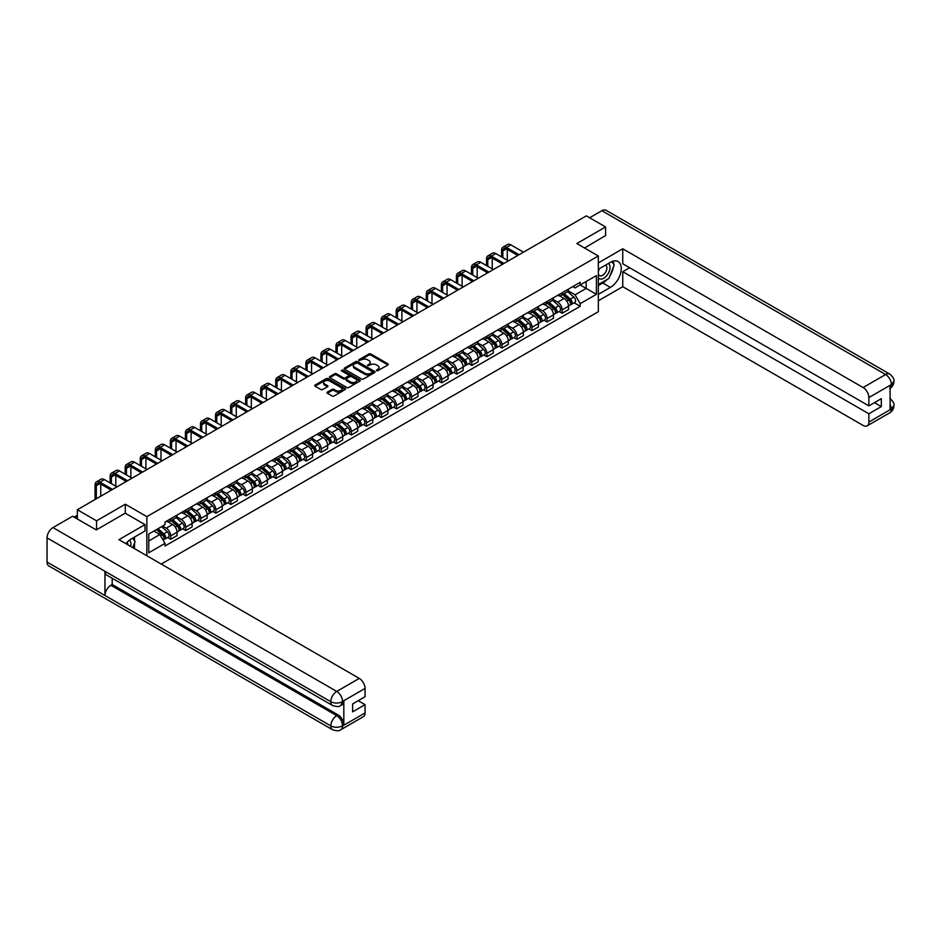 <?xml version="1.0" encoding="UTF-8"?>
<svg xmlns="http://www.w3.org/2000/svg" width="941" height="941" viewBox="0 0 941 941"><rect width="100%" height="100%" fill="white"/><g stroke="black" fill="none" stroke-linecap="round" stroke-linejoin="round"><path stroke-width="1.41" d="M376.482 370.73L377.811 370.73L387.868 364.92A1.341 0.776 0 0 0 387.868 363.826L370.825 353.981A1.341 0.776 0 0 0 368.931 353.981L358.862 359.791L358.862 360.556L361.485 359.803A4.282 2.47 0 0 1 367.555 359.803L368.978 360.626A4.282 2.47 0 0 1 370.225 362.367A4.282 2.47 0 0 1 368.978 364.12L367.672 365.637L370.295 364.885A4.282 2.47 0 0 1 376.365 364.885L377.788 365.708A4.282 2.47 0 0 1 379.035 367.46A4.282 2.47 0 0 1 377.788 369.213L376.482 370.73L376.482 369.966M327.339 392.15A1.341 0.776 0 0 0 327.339 393.244L332.126 396.008A1.341 0.776 0 0 0 334.02 396.008L345.194 389.55A1.341 0.776 0 0 0 345.194 388.457L328.138 378.611A1.341 0.776 0 0 0 326.245 378.611L315.07 385.069A1.341 0.776 0 0 0 315.07 386.163L320.846 389.503A1.341 0.776 0 0 0 322.739 389.503L327.527 386.739A1.341 0.776 0 0 0 327.527 385.645L324.657 383.987A3.588 2.07 0 0 1 323.61 382.528A3.588 2.07 0 0 1 325.821 380.611A3.588 2.07 0 0 1 329.726 381.058L340.96 387.539A3.588 2.07 0 0 1 342.006 389.009A3.588 2.07 0 0 1 339.795 390.915A3.588 2.07 0 0 1 335.89 390.468L334.02 389.386A1.341 0.776 0 0 0 332.126 389.386L327.339 392.15L327.339 393.244M146.843 516.644L125.318 504.223L96.558 520.82L77.35 509.74L586.372 215.854L605.581 226.946L576.821 243.554L598.335 255.976L146.843 516.644L146.843 555.766M361.579 379A1.341 0.776 0 0 0 363.473 379L374.659 372.542A1.341 0.776 0 0 0 374.659 371.448L357.604 361.603A1.341 0.776 0 0 0 355.71 361.603L344.535 368.06A1.341 0.776 0 0 0 344.535 369.154L361.579 379M341.642 370.93L359.909 381.058L348.746 387.504A1.341 0.776 0 0 1 346.853 387.504L329.797 377.659L329.797 376.565A1.341 0.776 0 0 0 329.797 377.659M329.797 376.565L334.584 373.8A1.341 0.776 0 0 1 336.478 373.8L343.394 377.8A1.341 0.776 0 0 0 345.288 377.8L348.464 375.965A1.341 0.776 0 0 0 348.464 374.871L341.265 370.707L342.595 369.942L359.921 379.952A1.341 0.776 0 0 1 359.921 381.046L359.921 379.952M161.229 564.071L598.335 311.706L598.335 255.976M96.558 520.82L96.558 529.736M77.35 509.74L77.35 518.985M605.581 235.862L605.581 226.946M562.142 292.757A6.281 3.623 60 0 1 560.848 295.568L567.211 291.898A6.281 3.623 -120 0 0 568.517 289.075M553.108 299.52L557.707 302.167A6.281 3.623 60 0 1 562.153 309.86L568.517 306.19A6.281 3.623 -120 0 0 564.082 298.497L559.519 295.862M568.517 306.19L568.517 309.589L562.153 313.259L559.095 311.495M560.848 295.568A6.281 3.623 60 0 1 557.754 295.286M562.153 309.86L562.153 313.259M547.086 301.449A6.281 3.623 60 0 1 545.792 304.261L552.155 300.591A6.281 3.623 -120 0 0 553.461 297.768M544.039 320.187L547.086 321.951L553.461 318.281L553.461 314.882A6.281 3.623 -120 0 0 549.026 307.189L544.463 304.555M545.792 304.261A6.281 3.623 60 0 1 542.698 303.978M538.052 308.213L542.651 310.859A6.281 3.623 60 0 1 547.086 318.552L547.086 321.951M532.03 310.142A6.281 3.623 60 0 1 530.736 312.953L537.099 309.283A6.281 3.623 -120 0 0 538.405 306.46M528.983 328.88L532.03 330.644L538.405 326.974L538.405 323.575A6.281 3.623 -120 0 0 533.97 315.882L529.407 313.247M530.736 312.953A6.281 3.623 60 0 1 527.642 312.671M522.996 316.905L527.595 319.552A6.281 3.623 60 0 1 532.03 327.245L532.03 330.644M516.974 318.834A6.281 3.623 60 0 1 515.68 321.657L522.043 317.976A6.281 3.623 -120 0 0 523.349 315.153M513.927 337.572L516.974 339.336L523.349 335.666L523.349 332.267A6.281 3.623 -120 0 0 518.914 324.574L514.351 321.94M515.68 321.657A6.281 3.623 60 0 1 512.586 321.363M507.94 325.598L512.539 328.256A6.281 3.623 60 0 1 516.974 335.937L516.974 339.336M501.918 327.527A6.281 3.623 60 0 1 500.624 330.35L506.987 326.668A6.281 3.623 -120 0 0 508.293 323.845M498.871 346.264L501.918 348.029L508.293 344.359L508.293 340.96A6.281 3.623 -120 0 0 503.858 333.267L499.295 330.632M500.624 330.35A6.281 3.623 60 0 1 497.53 330.056M492.884 334.29L497.483 336.949A6.281 3.623 60 0 1 501.918 344.629L501.918 348.029M486.862 336.219A6.281 3.623 60 0 1 485.568 339.042L491.931 335.361A6.281 3.623 -120 0 0 493.237 332.538M483.815 354.957L486.862 356.721L493.237 353.051L493.237 349.652A6.281 3.623 -120 0 0 488.802 341.959L484.239 339.325M485.568 339.042A6.281 3.623 60 0 1 482.474 338.748M477.828 342.983L482.427 345.641A6.281 3.623 60 0 1 486.862 353.322L486.862 356.721M471.806 344.912A6.281 3.623 60 0 1 470.512 347.735L476.875 344.053A6.281 3.623 -120 0 0 478.181 341.23M468.759 363.649L471.806 365.414L478.181 361.744L478.181 358.345A6.281 3.623 -120 0 0 473.735 350.652L469.183 348.017M470.512 347.735A6.281 3.623 60 0 1 467.418 347.441M462.772 351.675L467.371 354.334A6.281 3.623 60 0 1 471.806 362.014L471.806 365.414M456.75 353.604A6.281 3.623 60 0 1 455.456 356.427L461.819 352.746A6.281 3.623 -120 0 0 463.125 349.923M453.703 372.342L456.75 374.106L463.125 370.436L463.125 367.037A6.281 3.623 -120 0 0 458.679 359.344L454.127 356.71M455.456 356.427A6.281 3.623 60 0 1 452.362 356.133M447.716 360.368L452.315 363.026A6.281 3.623 60 0 1 456.75 370.707L456.75 374.106M441.694 362.297A6.281 3.623 60 0 1 440.4 365.12L446.763 361.438A6.281 3.623 -120 0 0 448.069 358.615M438.647 381.034L441.694 382.799L448.069 379.129L448.069 375.73A6.281 3.623 -120 0 0 443.623 368.037L439.071 365.402M440.4 365.12A6.281 3.623 60 0 1 437.306 364.826M432.66 369.06L437.259 371.719A6.281 3.623 60 0 1 441.694 379.399L441.694 382.799M426.638 370.989A6.281 3.623 60 0 1 425.344 373.812L431.707 370.131A6.281 3.623 -120 0 0 433.013 367.308M423.591 389.727L426.638 391.491L433.013 387.821L433.013 384.422A6.281 3.623 -120 0 0 428.567 376.729L424.015 374.095M425.344 373.812A6.281 3.623 60 0 1 422.25 373.53M417.604 377.753L422.203 380.411A6.281 3.623 60 0 1 426.638 388.092L426.638 391.491M411.582 379.682A6.281 3.623 60 0 1 410.288 382.505L416.651 378.823A6.281 3.623 -120 0 0 417.957 376M408.535 398.419L411.582 400.184L417.957 396.514L417.957 393.115A6.281 3.623 -120 0 0 413.511 385.422L408.959 382.787M410.288 382.505A6.281 3.623 60 0 1 407.194 382.222M402.548 386.445L407.147 389.103A6.281 3.623 60 0 1 411.582 396.784L411.582 400.184M396.526 388.374A6.281 3.623 60 0 1 395.232 391.197L401.595 387.516A6.281 3.623 -120 0 0 402.901 384.693M393.479 407.112L396.526 408.876L402.901 405.206L402.901 401.807A6.281 3.623 -120 0 0 398.455 394.114L393.903 391.48M395.232 391.197A6.281 3.623 60 0 1 392.138 390.915M387.492 395.138L392.091 397.796A6.281 3.623 60 0 1 396.526 405.477L396.526 408.876M381.47 397.067A6.281 3.623 60 0 1 380.176 399.89L386.539 396.208A6.281 3.623 -120 0 0 387.845 393.385M378.423 415.804L381.47 417.569L387.845 413.899L387.845 410.499A6.281 3.623 -120 0 0 383.399 402.807L378.847 400.172M380.176 399.89A6.281 3.623 60 0 1 377.082 399.607M372.436 403.83L377.035 406.488A6.281 3.623 60 0 1 381.47 414.169L381.47 417.569M366.414 405.759A6.281 3.623 60 0 1 365.12 408.582L371.483 404.901A6.281 3.623 -120 0 0 372.789 402.078M363.367 424.497L366.414 426.261L372.789 422.591L372.789 419.192A6.281 3.623 -120 0 0 368.343 411.499L363.791 408.865M365.12 408.582A6.281 3.623 60 0 1 362.026 408.3M357.38 412.523L361.979 415.181A6.281 3.623 60 0 1 366.414 422.862L366.414 426.261M351.358 414.452A6.281 3.623 60 0 1 350.064 417.275L356.427 413.593A6.281 3.623 -120 0 0 357.733 410.77M348.311 433.189L351.358 434.954L357.733 431.284L357.733 427.884A6.281 3.623 -120 0 0 353.287 420.192L348.735 417.557M350.064 417.275A6.281 3.623 60 0 1 346.97 416.992M342.324 421.215L346.923 423.873A6.281 3.623 60 0 1 351.358 431.554L351.358 434.954M336.302 423.144A6.281 3.623 60 0 1 335.008 425.967L341.371 422.286A6.281 3.623 -120 0 0 342.677 419.463M333.255 441.882L336.302 443.646L342.677 439.976L342.677 436.577A6.281 3.623 -120 0 0 338.231 428.884L333.679 426.249M335.008 425.967A6.281 3.623 60 0 1 331.914 425.685M327.268 429.908L331.867 432.566A6.281 3.623 60 0 1 336.302 440.247L336.302 443.646M321.246 431.837A6.281 3.623 60 0 1 319.952 434.66L326.315 430.978A6.281 3.623 -120 0 0 327.621 428.155M318.199 450.574L321.246 452.339L327.621 448.669L327.621 445.269A6.281 3.623 -120 0 0 323.175 437.577L318.623 434.942M319.952 434.66A6.281 3.623 60 0 1 316.858 434.377M312.212 438.6L316.811 441.258A6.281 3.623 60 0 1 321.246 448.939L321.246 452.339M306.19 440.529A6.281 3.623 60 0 1 304.896 443.352L311.259 439.67A6.281 3.623 -120 0 0 312.565 436.847M303.131 459.279L306.19 461.031L312.565 457.361L312.565 453.962A6.281 3.623 -120 0 0 308.119 446.269L303.567 443.634M304.896 443.352A6.281 3.623 60 0 1 301.802 443.07M297.156 447.293L301.755 449.951A6.281 3.623 60 0 1 306.19 457.632L306.19 461.031M291.134 449.222A6.281 3.623 60 0 1 289.84 452.045L296.203 448.363A6.281 3.623 -120 0 0 297.509 445.54M288.075 467.971L291.134 469.724L297.509 466.054L297.509 462.654A6.281 3.623 -120 0 0 293.063 454.962L288.511 452.327M289.84 452.045A6.281 3.623 60 0 1 286.746 451.762M282.1 455.985L286.699 458.643A6.281 3.623 60 0 1 291.134 466.324L291.134 469.724M276.078 457.914A6.281 3.623 60 0 1 274.784 460.737L281.147 457.055A6.281 3.623 -120 0 0 282.453 454.232M273.019 476.664L276.078 478.416L282.453 474.746L282.453 471.347A6.281 3.623 -120 0 0 278.007 463.654L273.455 461.019M274.784 460.737A6.281 3.623 60 0 1 271.69 460.455M267.044 464.678L271.643 467.336A6.281 3.623 60 0 1 276.078 475.017L276.078 478.416M261.022 466.607A6.281 3.623 60 0 1 259.728 469.43L266.091 465.748A6.281 3.623 -120 0 0 267.397 462.925M257.963 485.356L261.022 487.109L267.397 483.439L267.397 480.039A6.281 3.623 -120 0 0 262.951 472.347L258.399 469.712M259.728 469.43A6.281 3.623 60 0 1 256.634 469.147M251.976 473.37L256.587 476.028A6.281 3.623 60 0 1 261.022 483.709L261.022 487.109M245.966 475.299A6.281 3.623 60 0 1 244.672 478.122L251.035 474.44A6.281 3.623 -120 0 0 252.341 471.617M242.907 494.049L245.966 495.801L252.341 492.131L252.341 488.732A6.281 3.623 -120 0 0 247.895 481.039L243.343 478.404M244.672 478.122A6.281 3.623 60 0 1 241.578 477.84M236.92 482.063L241.531 484.721A6.281 3.623 60 0 1 245.966 492.402L245.966 495.801M230.91 483.992A6.281 3.623 60 0 1 229.604 486.815L235.979 483.133A6.281 3.623 -120 0 0 237.285 480.31M227.851 502.741L230.91 504.494L237.285 500.824L237.285 497.424A6.281 3.623 -120 0 0 232.839 489.732L228.287 487.097M229.604 486.815A6.281 3.623 60 0 1 226.522 486.532M221.864 490.755L226.475 493.413A6.281 3.623 60 0 1 230.91 501.106L230.91 504.494M215.854 492.684A6.281 3.623 60 0 1 214.548 495.507L220.923 491.825A6.281 3.623 -120 0 0 222.229 489.014M212.795 511.434L215.854 513.198L222.229 509.516L222.229 506.117A6.281 3.623 -120 0 0 217.783 498.424L213.219 495.789M214.548 495.507A6.281 3.623 60 0 1 211.466 495.225M206.808 499.448L211.419 502.106A6.281 3.623 60 0 1 215.854 509.799L215.854 513.198M200.798 501.377A6.281 3.623 60 0 1 199.492 504.2L205.867 500.518A6.281 3.623 -120 0 0 207.173 497.707M197.739 520.126L200.798 521.89L207.173 518.209L207.173 514.809A6.281 3.623 -120 0 0 202.727 507.117L198.163 504.482M199.492 504.2A6.281 3.623 60 0 1 196.41 503.917M191.752 508.14L196.363 510.798A6.281 3.623 60 0 1 200.798 518.491L200.798 521.89M185.742 510.069A6.281 3.623 60 0 1 184.436 512.892L190.811 509.21A6.281 3.623 -120 0 0 192.105 506.399M182.683 528.818L185.742 530.583L192.117 526.901L192.117 523.502A6.281 3.623 -120 0 0 187.671 515.809L183.107 513.174M184.436 512.892A6.281 3.623 60 0 1 181.354 512.61M176.696 516.832L181.307 519.491A6.281 3.623 60 0 1 185.742 527.183L185.742 530.583M170.686 518.762A6.281 3.623 60 0 1 169.38 521.585L175.755 517.903A6.281 3.623 -120 0 0 177.049 515.092M167.627 537.511L170.686 539.275L177.049 535.594L177.049 532.194A6.281 3.623 -120 0 0 172.615 524.502L168.051 521.867M169.38 521.585A6.281 3.623 60 0 1 166.298 521.302M162.581 526.066L166.251 528.183A6.281 3.623 60 0 1 170.686 535.876L170.686 539.275M572.81 286.593L575.08 287.911L596.406 275.595L586.184 281.5L586.184 288.405L575.08 294.815L568.164 290.828M148.772 540.946L159.876 534.535L164.993 543.392L148.772 552.755L148.772 534.029L164.993 524.666L164.993 522.055L580.197 282.335L580.197 284.958L596.406 294.321L580.197 303.672L575.08 294.815M596.406 275.595L596.406 294.321M164.993 543.392L164.993 546.015L580.197 306.296L580.197 303.672M125.318 504.223L125.318 513.245M159.876 534.535L153.889 531.077M574.151 302.802L580.197 306.296M376.859 370.86L377.788 370.319A4.282 2.47 0 0 0 379.035 368.578L379.035 367.46M370.225 362.367L370.225 363.485A4.282 2.47 0 0 1 368.978 365.237L368.049 365.767M387.868 363.826L387.868 364.92L370.825 355.086A1.341 0.776 0 0 0 368.931 355.086L359.239 360.685M374.636 372.554L357.604 362.72A1.341 0.776 0 0 0 355.71 362.72L344.547 369.166L344.535 368.06M372.283 372.377L372.283 371.613L357.321 362.979L354.616 363.767A4.282 2.47 0 0 0 353.369 365.52A4.282 2.47 0 0 0 354.616 367.272L364.849 373.177A4.282 2.47 0 0 0 370.919 373.177L372.283 372.377L372.283 373.495L372.565 372.001M353.369 365.52L353.369 366.625A4.282 2.47 0 0 0 354.616 368.378L354.616 367.272M372.283 373.495L370.919 374.283A4.282 2.47 0 0 1 364.849 374.283L354.616 368.378M329.82 377.67L334.584 374.918L334.584 373.8M348.852 375.412L348.852 376.529A1.341 0.776 0 0 1 348.464 377.082L345.288 378.905A1.341 0.776 0 0 1 343.394 378.905L336.478 374.918A1.341 0.776 0 0 0 334.584 374.918M350.57 381.94A3.588 2.07 0 0 0 354.475 382.387A3.588 2.07 0 0 0 356.686 380.47A3.588 2.07 0 0 0 355.639 379.011L351.687 376.729A1.341 0.776 0 0 0 349.793 376.729L346.617 378.564A1.341 0.776 0 0 0 346.617 379.658L350.57 381.94L350.57 383.058A3.588 2.07 0 0 0 354.475 383.505A3.588 2.07 0 0 0 356.686 381.587L356.686 380.47M346.217 379.105L346.217 380.223A1.341 0.776 0 0 0 346.617 380.764L346.617 379.658M350.57 383.058L346.617 380.764M342.006 389.009L342.006 390.127A3.588 2.07 0 0 1 339.795 392.032A3.588 2.07 0 0 1 335.89 391.585L334.02 390.503A1.341 0.776 0 0 0 332.126 390.503L327.35 393.256M323.61 382.528L323.61 383.646A3.588 2.07 0 0 0 324.657 385.104L324.657 383.987M327.527 385.645L327.527 386.739L324.657 385.104M345.194 388.457L345.194 389.55L328.138 379.729A1.341 0.776 0 0 0 326.245 379.729L315.082 386.175L315.07 385.069M562.589 294.568L568.717 300.05A3.411 1.964 60 0 1 569.787 305.319L568.517 306.06M562.742 294.721L565.635 296.38M563.2 294.215L570.034 300.308A1.635 0.941 60 0 1 570.54 302.837A1.635 0.941 60 0 1 570.399 302.896M564.224 293.627L570.364 299.097A3.411 1.964 60 0 1 571.434 304.378A3.411 1.964 60 0 1 570.399 304.484M567.646 291.569L573.834 297.097A3.411 1.964 60 0 1 574.904 302.367L571.434 304.378M502.835 257.622L502.835 250.988A5.117 2.952 60 0 1 503.894 248.647A5.117 2.952 60 0 1 506.458 248.906L517.797 255.446M523.49 252.164L510.904 244.895A6.893 3.976 -120 0 0 507.458 244.554L503.012 247.107A6.893 3.976 -120 0 0 501.588 250.271L501.588 256.893M519.056 254.729L506.458 247.448A6.893 3.976 -120 0 0 503.012 247.107M501.588 263.468L501.588 264.809M507.281 260.186L507.281 249.377M547.521 303.261L553.661 308.742A3.411 1.964 60 0 1 554.731 314.012L553.461 314.753M547.686 303.414L550.579 305.072M548.144 302.908L554.978 309.001A1.635 0.941 60 0 1 555.484 311.53A1.635 0.941 60 0 1 555.343 311.589M549.168 302.32L555.308 307.789A3.411 1.964 60 0 1 556.378 313.071A3.411 1.964 60 0 1 555.343 313.177M552.59 300.261L558.778 305.79A3.411 1.964 60 0 1 559.848 311.059L556.378 313.071M532.465 311.953L538.605 317.435A3.411 1.964 60 0 1 539.675 322.704L538.405 323.445M532.63 312.106L535.523 313.765M533.088 311.6L539.911 317.693A1.635 0.941 60 0 1 540.428 320.222A1.635 0.941 60 0 1 540.287 320.281M534.112 311.012L540.252 316.482A3.411 1.964 60 0 1 541.322 321.763A3.411 1.964 60 0 1 540.287 321.869M537.534 308.954L543.722 314.482A3.411 1.964 60 0 1 544.792 319.752L541.322 321.763M607.039 279.548A15.35 8.869 120 0 1 602.781 283.006L610.403 287.405A15.35 8.869 120 0 0 620.437 273.878A15.35 8.869 120 0 0 618.084 261.574A15.35 8.869 120 0 0 610.403 262.327L598.335 269.291M610.403 287.405L598.335 294.368M598.335 300.779L622.754 286.687L622.754 271.69L868.872 413.781L868.872 422.086L891.55 408.876L890.104 409.547L890.104 385.587L891.409 384.551L868.872 397.572A8.187 4.729 -120 0 0 863.085 387.539L885.61 374.53L601.864 210.702L589.654 217.747M629.611 267.738L622.754 271.69M874.471 402.642L881.317 406.594L881.317 398.678L868.872 405.877L622.754 263.774L622.754 248.789L863.085 387.539M598.335 262.892L622.754 248.789M622.754 286.687L863.085 425.426A8.187 4.729 -120 0 0 867.179 425.838A8.187 4.729 -120 0 0 868.872 422.086M601.864 210.702A8.398 4.846 -60 0 1 606.063 210.29L889.81 374.106A8.398 4.846 -60 0 0 885.61 374.53A8.187 4.729 60 0 1 891.409 384.551M868.872 405.877L868.872 397.572M881.317 406.594L868.872 413.781M605.581 235.532L584.537 248.012M610.086 275.525A15.35 8.869 120 0 0 613.391 267.009M613.638 264.256A15.35 8.869 120 0 0 613.261 261.127M602.781 283.006L598.335 285.57M890.104 403.818L891.409 408.794M889.81 398.349C893.103 401.313 894.491 403.677 893.95 405.453L891.562 408.876M889.81 374.106C893.103 377.047 894.479 379.435 893.95 381.27L891.55 384.646M145.008 524.619L118.954 539.663L359.274 678.402A8.187 4.729 60 0 1 365.061 688.436L342.524 701.445L340.83 705.479C339.466 706.867 336.702 706.879 332.538 705.491L106.698 575.092A8.398 4.846 -60 0 1 104.957 571.305L47.05 537.876A8.398 4.846 -60 0 1 52.99 527.595L72.622 516.256L96.276 529.912L125.224 513.186L145.008 524.619L145.008 531.018L131.305 538.934A15.35 8.869 120 0 0 125.929 543.686M134.151 548.438L137.386 550.297M134.492 548.238L134.492 543.098M134.492 540.793L134.492 537.099M365.061 688.436L365.061 696.74L352.616 703.927L352.616 711.843L365.061 704.656L365.061 712.96A8.187 4.729 60 0 1 363.367 716.701L340.83 729.71A8.187 4.729 -120 0 0 342.524 725.97L365.061 712.96M340.83 729.71C339.525 731.098 336.76 731.11 332.538 729.722L48.791 565.906A8.398 4.846 -60 0 1 47.05 562.059L104.957 595.488A8.398 4.846 -60 0 1 110.897 585.267L336.737 715.654L338.042 714.901A8.187 4.729 60 0 1 343.83 724.935L343.83 700.974A8.187 4.729 60 0 1 342.136 704.727L340.83 705.479M47.05 537.876L47.05 562.059M332.538 705.491A8.398 4.846 -60 0 1 330.797 701.704L104.957 571.305L104.957 595.488L330.797 725.887C334.655 727.746 338.513 727.746 342.383 725.887L342.524 725.97M365.061 704.656L358.215 700.692M112.202 578.268L112.202 584.514L338.042 714.901M112.202 584.514L110.897 585.267M52.99 527.595L336.737 691.423A8.398 4.846 -60 0 0 330.797 701.704C334.667 703.55 338.525 703.539 342.371 701.657M598.335 277.818A8.869 5.117 120 0 0 605.392 277.054A8.869 5.117 120 0 0 610.015 267.397A8.869 5.117 120 0 0 608.404 263.48M599.088 268.867A8.869 5.117 120 0 0 598.335 270.467M598.335 273.431A6.069 3.505 120 0 0 599.57 275.619A6.069 3.505 120 0 0 604.251 273.996A6.069 3.505 120 0 0 606.898 267.879A6.069 3.505 120 0 0 605.639 265.103A6.069 3.505 120 0 0 605.616 265.091M599.582 268.573A6.069 3.505 120 0 0 598.335 272.22M611.791 261.633L614.167 265.009L608.956 278.43L598.535 284.453M130.623 546.392A8.869 5.117 120 0 0 130.917 544.004A8.869 5.117 120 0 0 129.446 540.193M127.8 544.768A6.069 3.505 120 0 0 127.8 544.486A6.069 3.505 120 0 0 127.176 542.263M132.646 538.158L135.069 541.616L132.74 547.615M487.779 266.315L487.779 259.681A5.117 2.952 60 0 1 488.838 257.34A5.117 2.952 60 0 1 491.402 257.599L502.741 264.139M508.434 260.857L495.836 253.588A6.893 3.976 -120 0 0 492.39 253.247L487.956 255.799A6.893 3.976 -120 0 0 486.532 258.963L486.532 265.585M504 263.421L491.402 256.14A6.893 3.976 -120 0 0 487.956 255.799M486.532 272.161L486.532 273.502M492.225 268.879L492.225 258.069M472.723 275.007L472.723 268.373A5.117 2.952 60 0 1 473.782 266.032A5.117 2.952 60 0 1 476.346 266.291L487.685 272.831M493.378 269.549L480.78 262.28A6.893 3.976 -120 0 0 477.334 261.939L472.9 264.492A6.893 3.976 -120 0 0 471.476 267.656L471.476 274.278M488.944 272.114L476.346 264.833A6.893 3.976 -120 0 0 472.9 264.492M471.476 280.853L471.476 282.194M477.169 277.571L477.169 266.762M517.409 320.646L523.549 326.127A3.411 1.964 60 0 1 524.619 331.397L523.349 332.138M517.574 320.799L520.467 322.457M518.032 320.293L524.855 326.386A1.635 0.941 60 0 1 525.372 328.915A1.635 0.941 60 0 1 525.219 328.974M519.056 319.705L525.196 325.174A3.411 1.964 60 0 1 526.266 330.456A3.411 1.964 60 0 1 525.231 330.562M522.478 317.646L528.666 323.175A3.411 1.964 60 0 1 529.736 328.444L526.266 330.456M502.353 329.338L508.493 334.82A3.411 1.964 60 0 1 509.563 340.089L508.293 340.83M502.518 329.491L505.411 331.15M502.976 328.985L509.799 335.078A1.635 0.941 60 0 1 510.316 337.607A1.635 0.941 60 0 1 510.163 337.666M504 328.397L510.14 333.867A3.411 1.964 60 0 1 511.21 339.148A3.411 1.964 60 0 1 510.175 339.254M507.422 326.339L513.61 331.867A3.411 1.964 60 0 1 514.68 337.137L511.21 339.148M487.297 338.031L493.437 343.512A3.411 1.964 60 0 1 494.507 348.782L493.237 349.523M487.462 338.184L490.355 339.842M487.92 337.678L494.743 343.771A1.635 0.941 60 0 1 495.26 346.3A1.635 0.941 60 0 1 495.107 346.359M488.944 337.09L495.072 342.559A3.411 1.964 60 0 1 496.154 347.841A3.411 1.964 60 0 1 495.119 347.947M492.366 335.031L498.554 340.56A3.411 1.964 60 0 1 499.624 345.829L496.154 347.841M457.667 283.7L457.667 277.066A5.117 2.952 60 0 1 458.726 274.725A5.117 2.952 60 0 1 461.29 274.984L472.629 281.524M478.322 278.242L465.724 270.973A6.893 3.976 -120 0 0 462.278 270.632L457.844 273.184A6.893 3.976 -120 0 0 456.42 276.348L456.42 282.97M473.888 280.806L461.29 273.525A6.893 3.976 -120 0 0 457.844 273.184M456.42 289.546L456.42 290.887M462.113 286.264L462.113 275.454M442.611 292.392L442.611 285.758A5.117 2.952 60 0 1 443.67 283.417A5.117 2.952 60 0 1 446.234 283.676L457.573 290.216M463.266 286.934L450.668 279.665A6.893 3.976 -120 0 0 447.222 279.324L442.788 281.877A6.893 3.976 -120 0 0 441.364 285.041L441.364 291.663M458.832 289.499L446.234 282.229A6.893 3.976 -120 0 0 442.788 281.877M441.364 298.238L441.364 299.579M447.057 294.956L447.057 284.147M427.555 301.085L427.555 294.451A5.117 2.952 60 0 1 428.614 292.11A5.117 2.952 60 0 1 431.178 292.369L442.517 298.909M448.21 295.627L435.612 288.358A6.893 3.976 -120 0 0 432.166 288.017L427.732 290.569A6.893 3.976 -120 0 0 426.308 293.733L426.308 300.355M443.776 298.191L431.178 290.922A6.893 3.976 -120 0 0 427.732 290.569M426.308 306.931L426.308 308.272M432.001 303.649L432.001 292.839M472.241 346.723L478.381 352.205A3.411 1.964 60 0 1 479.451 357.474L478.181 358.215M472.406 346.876L475.299 348.535M472.864 346.37L479.687 352.463A1.635 0.941 60 0 1 480.204 354.992A1.635 0.941 60 0 1 480.051 355.051M473.888 345.782L480.016 351.252A3.411 1.964 60 0 1 481.098 356.533A3.411 1.964 60 0 1 480.063 356.639M477.31 343.724L483.498 349.252A3.411 1.964 60 0 1 484.568 354.522L481.098 356.533M412.499 309.777L412.499 303.143A5.117 2.952 60 0 1 413.558 300.802A5.117 2.952 60 0 1 416.122 301.061L427.461 307.601M433.154 304.319L420.556 297.05A6.893 3.976 -120 0 0 417.11 296.709L412.676 299.273A6.893 3.976 -120 0 0 411.252 302.426L411.252 309.048M428.72 306.884L416.122 299.614A6.893 3.976 -120 0 0 412.676 299.273M411.252 315.623L411.252 316.964M416.945 312.341L416.945 301.532M457.185 355.416L463.325 360.897A3.411 1.964 60 0 1 464.395 366.167L463.125 366.908M457.35 355.569L460.243 357.227M457.808 355.063L464.631 361.156A1.635 0.941 60 0 1 465.148 363.685A1.635 0.941 60 0 1 464.995 363.744M458.832 354.475L464.96 359.944A3.411 1.964 60 0 1 466.042 365.226A3.411 1.964 60 0 1 465.007 365.331M462.254 352.416L468.442 357.945A3.411 1.964 60 0 1 469.512 363.214L466.042 365.226M397.443 318.47L397.443 311.836A5.117 2.952 60 0 1 398.502 309.495A5.117 2.952 60 0 1 401.066 309.754L412.405 316.294M418.098 313.012L405.5 305.743A6.893 3.976 -120 0 0 402.054 305.402L397.62 307.966A6.893 3.976 -120 0 0 396.196 311.118L396.196 317.752M413.664 315.576L401.066 308.307A6.893 3.976 -120 0 0 397.62 307.966M396.196 324.327L396.196 325.657M401.889 321.034L401.889 310.224M442.129 364.108L448.269 369.59A3.411 1.964 60 0 1 449.339 374.859L448.069 375.6M442.294 364.261L445.187 365.92M442.752 363.755L449.575 369.848A1.635 0.941 60 0 1 450.092 372.377A1.635 0.941 60 0 1 449.939 372.436M443.776 363.167L449.904 368.637A3.411 1.964 60 0 1 450.974 373.918A3.411 1.964 60 0 1 449.951 374.024M447.198 361.109L453.386 366.637A3.411 1.964 60 0 1 454.456 371.907L450.974 373.918M382.387 327.162L382.387 320.528A5.117 2.952 60 0 1 383.446 318.187A5.117 2.952 60 0 1 386.01 318.446L397.349 324.986M403.042 321.704L390.444 314.435A6.893 3.976 -120 0 0 386.998 314.094L382.564 316.658A6.893 3.976 -120 0 0 381.14 319.811L381.14 326.445M398.608 324.269L386.01 316.999A6.893 3.976 -120 0 0 382.564 316.658M381.14 333.02L381.14 334.349M386.833 329.726L386.833 318.917M427.073 372.801L433.213 378.282A3.411 1.964 60 0 1 434.283 383.552L433.013 384.293M427.238 372.954L430.131 374.612M427.696 372.448L434.519 378.541A1.635 0.941 60 0 1 435.036 381.07A1.635 0.941 60 0 1 434.883 381.129M428.72 371.86L434.848 377.329A3.411 1.964 60 0 1 435.918 382.611A3.411 1.964 60 0 1 434.895 382.716M432.142 369.801L438.33 375.33A3.411 1.964 60 0 1 439.4 380.599L435.918 382.611M367.331 335.855L367.331 329.221A5.117 2.952 60 0 1 368.39 326.88A5.117 2.952 60 0 1 370.954 327.139L382.293 333.679M387.986 330.397L375.388 323.128A6.893 3.976 -120 0 0 371.942 322.787L367.508 325.351A6.893 3.976 -120 0 0 366.084 328.503L366.084 335.137M383.552 332.961L370.954 325.692A6.893 3.976 -120 0 0 367.508 325.351M366.084 341.712L366.084 343.042M371.777 338.419L371.777 327.609M412.017 381.493L418.157 386.974A3.411 1.964 60 0 1 419.227 392.244L417.957 392.985M412.182 381.646L415.075 383.305M412.64 381.14L419.463 387.233A1.635 0.941 60 0 1 419.98 389.762A1.635 0.941 60 0 1 419.827 389.821M413.664 380.552L419.792 386.022A3.411 1.964 60 0 1 420.862 391.303A3.411 1.964 60 0 1 419.839 391.409M417.086 378.494L423.274 384.022A3.411 1.964 60 0 1 424.344 389.292L420.862 391.303M352.275 344.547L352.275 337.913A5.117 2.952 60 0 1 353.334 335.572A5.117 2.952 60 0 1 355.898 335.831L367.237 342.371M372.93 339.089L360.332 331.82A6.893 3.976 -120 0 0 356.886 331.479L352.452 334.043A6.893 3.976 -120 0 0 351.017 337.196L351.017 343.83M368.496 341.654L355.898 334.384A6.893 3.976 -120 0 0 352.452 334.043M351.017 350.405L351.017 351.734M356.721 347.111L356.721 336.302M396.961 390.186L403.101 395.667A3.411 1.964 60 0 1 404.171 400.937L402.901 401.678M397.126 390.339L400.019 391.997M397.584 389.833L404.407 395.926A1.635 0.941 60 0 1 404.924 398.455A1.635 0.941 60 0 1 404.771 398.514M398.608 389.245L404.736 394.714A3.411 1.964 60 0 1 405.806 399.996A3.411 1.964 60 0 1 404.783 400.101M402.03 387.186L408.218 392.715A3.411 1.964 60 0 1 409.288 397.984L405.806 399.996M337.219 353.24L337.219 346.606A5.117 2.952 60 0 1 338.278 344.265A5.117 2.952 60 0 1 340.842 344.524L352.181 351.064M357.874 347.782L345.276 340.513A6.893 3.976 -120 0 0 341.83 340.171L337.396 342.736A6.893 3.976 -120 0 0 335.961 345.888L335.961 352.522M353.44 350.346L340.842 343.077A6.893 3.976 -120 0 0 337.396 342.736M335.961 359.097L335.961 360.427M341.665 355.804L341.665 344.994M381.905 398.878L388.045 404.359A3.411 1.964 60 0 1 389.115 409.629L387.845 410.37M382.07 399.031L384.963 400.701M382.528 398.525L389.351 404.618A1.635 0.941 60 0 1 389.868 407.147A1.635 0.941 60 0 1 389.715 407.206M383.552 397.937L389.68 403.407A3.411 1.964 60 0 1 390.75 408.688A3.411 1.964 60 0 1 389.727 408.794M386.974 395.879L393.162 401.407A3.411 1.964 60 0 1 394.232 406.677L390.75 408.688M322.163 361.932L322.163 355.298A5.117 2.952 60 0 1 323.222 352.957A5.117 2.952 60 0 1 325.786 353.216L337.125 359.756M342.818 356.474L330.22 349.205A6.893 3.976 -120 0 0 326.774 348.864L322.34 351.428A6.893 3.976 -120 0 0 320.905 354.581L320.905 361.215M338.384 359.039L325.786 351.769A6.893 3.976 -120 0 0 322.34 351.428M320.905 367.79L320.905 369.119M326.609 364.496L326.609 353.687M366.849 407.571L372.989 413.052A3.411 1.964 60 0 1 374.059 418.322L372.789 419.063M367.014 407.724L369.907 409.394M367.472 407.218L374.295 413.311A1.635 0.941 60 0 1 374.812 415.84A1.635 0.941 60 0 1 374.659 415.898M368.496 406.63L374.624 412.099A3.411 1.964 60 0 1 375.694 417.381A3.411 1.964 60 0 1 374.671 417.486M371.918 404.571L378.106 410.1A3.411 1.964 60 0 1 379.176 415.369L375.694 417.381M307.107 370.625L307.107 363.991A5.117 2.952 60 0 1 308.166 361.65A5.117 2.952 60 0 1 310.73 361.909L322.069 368.449M327.762 365.167L315.164 357.898A6.893 3.976 -120 0 0 311.718 357.556L307.284 360.121A6.893 3.976 -120 0 0 305.849 363.273L305.849 369.907M323.328 367.731L310.73 360.462A6.893 3.976 -120 0 0 307.284 360.121M305.849 376.482L305.849 377.811M311.553 373.189L311.553 362.379M351.793 416.263L357.933 421.744A3.411 1.964 60 0 1 359.003 427.014L357.733 427.755M351.958 416.416L354.851 418.086M352.416 415.91L359.239 422.003A1.635 0.941 60 0 1 359.756 424.532A1.635 0.941 60 0 1 359.603 424.591M353.44 415.322L359.568 420.792A3.411 1.964 60 0 1 360.638 426.073A3.411 1.964 60 0 1 359.615 426.179M356.862 413.264L363.05 418.792A3.411 1.964 60 0 1 364.12 424.062L360.638 426.073M292.051 379.317L292.051 372.683A5.117 2.952 60 0 1 293.11 370.342A5.117 2.952 60 0 1 295.674 370.601L307.013 377.141M312.706 373.859L300.108 366.59A6.893 3.976 -120 0 0 296.662 366.249L292.228 368.813A6.893 3.976 -120 0 0 290.793 371.966L290.793 378.6M308.272 376.424L295.674 369.154A6.893 3.976 -120 0 0 292.228 368.813M290.793 385.175L290.793 386.504M296.497 381.881L296.497 371.072M336.737 424.956L342.877 430.437A3.411 1.964 60 0 1 343.947 435.707L342.677 436.448M336.902 425.109L339.795 426.779M337.36 424.603L344.183 430.696A1.635 0.941 60 0 1 344.7 433.225A1.635 0.941 60 0 1 344.547 433.283M338.384 424.015L344.512 429.484A3.411 1.964 60 0 1 345.582 434.766A3.411 1.964 60 0 1 344.559 434.871M341.806 421.956L347.994 427.485A3.411 1.964 60 0 1 349.064 432.754L345.582 434.766M276.995 388.01L276.995 381.376A5.117 2.952 60 0 1 278.054 379.035A5.117 2.952 60 0 1 280.618 379.294L291.957 385.834M297.65 382.552L285.052 375.283A6.893 3.976 -120 0 0 281.606 374.941L277.172 377.506A6.893 3.976 -120 0 0 275.737 380.658L275.737 387.292M293.216 385.116L280.618 377.847A6.893 3.976 -120 0 0 277.172 377.506M275.737 393.867L275.737 395.196M281.43 390.574L281.43 379.764M321.681 433.648L327.821 439.129A3.411 1.964 60 0 1 328.891 444.411L327.621 445.14M321.846 433.801L324.739 435.471M322.304 433.295L329.127 439.388A1.635 0.941 60 0 1 329.644 441.917A1.635 0.941 60 0 1 329.491 441.976M323.328 432.707L329.456 438.177A3.411 1.964 60 0 1 330.526 443.458A3.411 1.964 60 0 1 329.503 443.564M326.739 430.649L332.938 436.177A3.411 1.964 60 0 1 334.008 441.447L330.526 443.458M261.939 396.702L261.939 390.068A5.117 2.952 60 0 1 262.998 387.727A5.117 2.952 60 0 1 265.562 387.986L276.901 394.526M282.594 391.244L269.996 383.975A6.893 3.976 -120 0 0 266.55 383.634L262.116 386.198A6.893 3.976 -120 0 0 260.681 389.351L260.681 395.985M278.148 393.809L265.562 386.539A6.893 3.976 -120 0 0 262.116 386.198M260.681 402.56L260.681 403.889M266.374 399.266L266.374 388.457M306.625 442.352L312.765 447.822A3.411 1.964 60 0 1 313.835 453.103L312.565 453.833M306.79 442.493L309.671 444.164M307.248 441.988L314.071 448.081A1.635 0.941 60 0 1 314.588 450.61A1.635 0.941 60 0 1 314.435 450.668M308.272 441.4L314.4 446.869A3.411 1.964 60 0 1 315.47 452.15A3.411 1.964 60 0 1 314.447 452.256M311.683 439.341L317.882 444.87A3.411 1.964 60 0 1 318.952 450.139L315.47 452.15M246.883 405.395L246.883 398.772A5.117 2.952 60 0 1 247.942 396.42A5.117 2.952 60 0 1 250.506 396.679L261.845 403.219M267.538 399.937L254.94 392.668A6.893 3.976 -120 0 0 251.494 392.326L247.06 394.891A6.893 3.976 -120 0 0 245.625 398.043L245.625 404.677M263.092 402.501L250.506 395.232A6.893 3.976 -120 0 0 247.06 394.891M245.625 411.252L245.625 412.581M251.318 407.959L251.318 397.149M291.569 451.045L297.709 456.514A3.411 1.964 60 0 1 298.779 461.796L297.509 462.525M291.734 451.186L294.615 452.856M292.192 450.68L299.015 456.773A1.635 0.941 60 0 1 299.532 459.302A1.635 0.941 60 0 1 299.379 459.361M293.216 450.092L299.344 455.562A3.411 1.964 60 0 1 300.414 460.843A3.411 1.964 60 0 1 299.391 460.949M296.627 448.034L302.826 453.562A3.411 1.964 60 0 1 303.896 458.832L300.414 460.843M231.827 414.087L231.827 407.465A5.117 2.952 60 0 1 232.886 405.112A5.117 2.952 60 0 1 235.45 405.371L246.789 411.911M252.482 408.629L239.884 401.36A6.893 3.976 -120 0 0 236.438 401.019L232.004 403.583A6.893 3.976 -120 0 0 230.569 406.735L230.569 413.37M248.036 411.193L235.45 403.924A6.893 3.976 -120 0 0 232.004 403.583M230.569 419.945L230.569 421.274M236.262 416.651L236.262 405.842M276.513 459.737L282.653 465.207A3.411 1.964 60 0 1 283.723 470.488L282.453 471.218M276.678 459.878L279.559 461.549M277.136 459.373L283.959 465.466A1.635 0.941 60 0 1 284.476 467.995A1.635 0.941 60 0 1 284.323 468.053M278.16 458.785L284.288 464.254A3.411 1.964 60 0 1 285.358 469.535A3.411 1.964 60 0 1 284.335 469.641M281.571 456.726L287.77 462.254A3.411 1.964 60 0 1 288.84 467.524L285.358 469.535M216.771 422.78L216.771 416.157A5.117 2.952 60 0 1 217.83 413.805A5.117 2.952 60 0 1 220.394 414.064L231.733 420.603M237.426 417.322L224.828 410.053A6.893 3.976 -120 0 0 221.382 409.711L216.948 412.276A6.893 3.976 -120 0 0 215.513 415.428L215.513 422.062M232.98 419.886L220.394 412.617A6.893 3.976 -120 0 0 216.948 412.276M215.513 428.637L215.513 429.966M221.206 425.344L221.206 414.534M261.457 468.43L267.597 473.899A3.411 1.964 60 0 1 268.667 479.181L267.397 479.91M261.622 468.571L264.503 470.241M262.08 468.065L268.903 474.158A1.635 0.941 60 0 1 269.42 476.687A1.635 0.941 60 0 1 269.267 476.746M263.104 467.477L269.232 472.947A3.411 1.964 60 0 1 270.302 478.228A3.411 1.964 60 0 1 269.279 478.334M266.515 465.419L272.714 470.947A3.411 1.964 60 0 1 273.784 476.217L270.302 478.228M201.715 431.472L201.715 424.85A5.117 2.952 60 0 1 202.774 422.497A5.117 2.952 60 0 1 205.338 422.756L216.677 429.308M222.37 426.014L209.772 418.745A6.893 3.976 -120 0 0 206.326 418.404L201.892 420.968A6.893 3.976 -120 0 0 200.457 424.12L200.457 430.755M217.924 428.578L205.338 421.309A6.893 3.976 -120 0 0 201.892 420.968M200.457 437.33L200.457 438.659M206.15 434.036L206.15 423.227M246.401 477.122L252.541 482.592A3.411 1.964 60 0 1 253.611 487.873L252.329 488.602M246.566 477.263L249.447 478.934M247.024 476.758L253.847 482.851A1.635 0.941 60 0 1 254.364 485.38A1.635 0.941 60 0 1 254.211 485.438M248.048 476.17L254.176 481.639A3.411 1.964 60 0 1 255.246 486.92A3.411 1.964 60 0 1 254.223 487.026M251.459 474.111L257.658 479.639A3.411 1.964 60 0 1 258.728 484.909L255.246 486.92M186.659 440.165L186.659 433.542A5.117 2.952 60 0 1 187.718 431.19A5.117 2.952 60 0 1 190.282 431.449L201.621 438M207.314 434.707L194.716 427.437A6.893 3.976 -120 0 0 191.27 427.096L186.836 429.661A6.893 3.976 -120 0 0 185.401 432.813L185.401 439.447M202.868 437.271L190.282 430.002A6.893 3.976 -120 0 0 186.836 429.661M185.401 446.022L185.401 447.351M191.094 442.729L191.094 431.919M231.345 485.815L237.485 491.284A3.411 1.964 60 0 1 238.555 496.566L237.273 497.295M231.51 485.956L234.391 487.626M231.968 485.45L238.791 491.543A1.635 0.941 60 0 1 239.308 494.072A1.635 0.941 60 0 1 239.155 494.131M232.992 484.862L239.12 490.332A3.411 1.964 60 0 1 240.19 495.613A3.411 1.964 60 0 1 239.167 495.719M236.403 482.804L242.602 488.332A3.411 1.964 60 0 1 243.672 493.613L240.19 495.613M171.603 448.857L171.603 442.235A5.117 2.952 60 0 1 172.662 439.882A5.117 2.952 60 0 1 175.226 440.141L186.565 446.693M192.258 443.399L179.66 436.13A6.893 3.976 -120 0 0 176.214 435.789L171.78 438.353A6.893 3.976 -120 0 0 170.345 441.505L170.345 448.139M187.812 445.963L175.226 438.694A6.893 3.976 -120 0 0 171.78 438.353M170.345 454.715L170.345 456.044M176.038 451.421L176.038 440.611M216.289 494.507L222.429 499.977A3.411 1.964 60 0 1 223.499 505.258L222.217 505.987M216.454 494.648L219.335 496.319M216.912 494.143L223.735 500.236A1.635 0.941 60 0 1 224.252 502.765A1.635 0.941 60 0 1 224.099 502.823M217.936 493.555L224.064 499.024A3.411 1.964 60 0 1 225.134 504.305A3.411 1.964 60 0 1 224.111 504.411M221.347 491.496L227.534 497.024A3.411 1.964 60 0 1 228.616 502.306L225.134 504.305M156.547 457.549L156.547 450.927A5.117 2.952 60 0 1 157.606 448.575A5.117 2.952 60 0 1 160.17 448.833L171.509 455.385M177.202 452.092L164.604 444.822A6.893 3.976 -120 0 0 161.158 444.481L156.724 447.046A6.893 3.976 -120 0 0 155.289 450.198L155.289 456.832M172.756 454.656L160.17 447.387A6.893 3.976 -120 0 0 156.724 447.046M155.289 463.407L155.289 464.736M160.982 460.114L160.982 449.304M201.233 503.2L207.373 508.669A3.411 1.964 60 0 1 208.443 513.951L207.161 514.68M201.398 503.341L204.279 505.011M201.856 502.835L208.679 508.928A1.635 0.941 60 0 1 209.196 511.457A1.635 0.941 60 0 1 209.043 511.516M202.868 502.247L209.008 507.717A3.411 1.964 60 0 1 210.078 512.998A3.411 1.964 60 0 1 209.055 513.104M206.291 500.189L212.478 505.717A3.411 1.964 60 0 1 213.56 510.998L210.078 512.998M141.491 466.242L141.491 459.62A5.117 2.952 60 0 1 142.55 457.267A5.117 2.952 60 0 1 145.114 457.526L156.453 464.078M162.146 460.784L149.548 453.515A6.893 3.976 -120 0 0 146.102 453.174L141.668 455.738A6.893 3.976 -120 0 0 140.233 458.89L140.233 465.524M157.7 463.348L145.114 456.079A6.893 3.976 -120 0 0 141.668 455.738M140.233 472.1L140.233 473.429M145.926 468.806L145.926 457.996M186.177 511.892L192.317 517.362A3.411 1.964 60 0 1 193.387 522.643L192.105 523.372M186.342 512.033L189.223 513.704M186.8 511.528L193.623 517.621A1.635 0.941 60 0 1 194.14 520.15A1.635 0.941 60 0 1 193.987 520.208M187.812 510.939L193.952 516.421A3.411 1.964 60 0 1 195.022 521.69A3.411 1.964 60 0 1 193.999 521.796M191.235 508.881L197.422 514.409A3.411 1.964 60 0 1 198.504 519.691L195.022 521.69M126.435 474.934L126.435 468.312A5.117 2.952 60 0 1 127.494 465.96A5.117 2.952 60 0 1 130.058 466.218L141.397 472.77M147.09 469.477L134.492 462.207A6.893 3.976 -120 0 0 131.046 461.866L126.612 464.431A6.893 3.976 -120 0 0 125.177 467.583L125.177 474.217M142.644 472.041L130.058 464.772A6.893 3.976 -120 0 0 126.612 464.431M125.177 480.792L125.177 482.121M130.87 477.499L130.87 466.689M171.121 520.585L177.261 526.054A3.411 1.964 60 0 1 178.331 531.336L177.049 532.065M171.286 520.726L174.167 522.396M171.744 520.22L178.567 526.313A1.635 0.941 60 0 1 179.084 528.842A1.635 0.941 60 0 1 178.931 528.913M172.756 519.632L178.896 525.113A3.411 1.964 60 0 1 179.966 530.383A3.411 1.964 60 0 1 178.931 530.489M176.179 517.574L182.366 523.102A3.411 1.964 60 0 1 183.436 528.383L179.966 530.383M111.379 483.627L111.379 477.005A5.117 2.952 60 0 1 112.438 474.652A5.117 2.952 60 0 1 115.002 474.911L126.341 481.463M132.034 478.169L119.436 470.9A6.893 3.976 -120 0 0 115.99 470.559L111.556 473.123A6.893 3.976 -120 0 0 110.121 476.275L110.121 482.909M127.588 480.733L115.002 473.464A6.893 3.976 -120 0 0 111.556 473.123M110.121 489.485L110.121 490.814M115.814 486.191L115.814 475.381M156.441 529.607L162.205 534.747A3.411 1.964 60 0 1 163.275 540.028L163.099 540.122M156.5 529.571L159.111 531.089M157.053 529.254L163.511 535.006A1.635 0.941 60 0 1 164.028 537.534A1.635 0.941 60 0 1 163.875 537.605M158.076 528.666L163.84 533.806A3.411 1.964 60 0 1 164.91 539.075A3.411 1.964 60 0 1 163.875 539.181M161.558 526.654L167.31 531.794A3.411 1.964 60 0 1 168.38 537.076L164.91 539.075M96.323 498.789L96.323 485.697A5.117 2.952 60 0 1 97.382 483.345A5.117 2.952 60 0 1 99.934 483.603L111.285 490.155M116.978 486.862L104.38 479.592A6.893 3.976 -120 0 0 100.934 479.251L96.488 481.816A6.893 3.976 -120 0 0 95.065 484.968L95.065 499.506M112.532 489.426L99.934 482.157A6.893 3.976 -120 0 0 96.488 481.816M100.758 496.225L100.758 484.074M185.742 527.183L192.117 523.502M200.798 518.491L207.173 514.809M215.854 509.799L222.229 506.117M230.91 501.106L237.285 497.424M245.966 492.402L252.341 488.732M261.022 483.709L267.397 480.039M276.078 475.017L282.453 471.347M291.134 466.324L297.509 462.654M306.19 457.632L312.565 453.962M321.246 448.939L327.621 445.269M336.302 440.247L342.677 436.577M351.358 431.554L357.733 427.884M366.414 422.862L372.789 419.192M381.47 414.169L387.845 410.499M396.526 405.477L402.901 401.807M411.582 396.784L417.957 393.115M426.638 388.092L433.013 384.422M441.694 379.399L448.069 375.73M456.75 370.707L463.125 367.037M471.806 362.014L478.181 358.345M486.862 353.322L493.237 349.652M501.918 344.629L508.293 340.96M516.974 335.937L523.349 332.267M532.03 327.245L538.405 323.575M547.086 318.552L553.461 314.882M170.686 535.876L177.049 532.194M166.251 528.183L172.615 524.502M181.307 519.491L187.671 515.809M196.363 510.798L202.727 507.117M211.419 502.106L217.783 498.424M226.475 493.413L232.839 489.732M241.531 484.721L247.895 481.039M256.587 476.028L262.951 472.347M271.643 467.336L278.007 463.654M286.699 458.643L293.063 454.962M301.755 449.951L308.119 446.269M316.811 441.258L323.175 437.577M331.867 432.566L338.231 428.884M346.923 423.873L353.287 420.192M361.979 415.181L368.343 411.499M377.035 406.488L383.399 402.807M392.091 397.796L398.455 394.114M407.147 389.103L413.511 385.422M422.203 380.411L428.567 376.729M437.259 371.719L443.623 368.037M452.315 363.026L458.679 359.344M467.371 354.334L473.735 350.652M482.427 345.641L488.802 341.959M497.483 336.949L503.858 333.267M512.539 328.256L518.914 324.574M527.595 319.552L533.97 315.882M542.651 310.859L549.026 307.189M557.707 302.167L564.082 298.497M77.35 516.15L74.892 517.562M377.788 370.319L377.788 369.213M367.672 365.637L367.672 364.873M368.978 365.237L368.978 364.12M358.862 360.556L358.862 359.791M368.931 355.086L368.931 353.981M370.825 355.086L370.825 353.981M355.71 362.72L355.71 361.603M357.604 362.72L357.604 361.603M374.659 372.542L374.659 371.448M364.849 374.283L364.849 373.177M370.919 374.283L370.919 373.177M336.478 374.918L336.478 373.8M343.394 378.905L343.394 377.8M345.288 378.905L345.288 377.8M348.464 377.082L348.464 375.965M342.595 371.06L342.595 369.942M332.126 390.503L332.126 389.386M334.02 390.503L334.02 389.386M335.89 391.585L335.89 390.468M326.245 379.729L326.245 378.611M328.138 379.729L328.138 378.611M568.717 300.05L566.8 301.155M570.881 302.085L570.27 302.449M573.834 297.097L570.364 299.097M506.458 247.448L510.904 244.895M502.835 250.988L506.458 248.906M553.661 308.742L551.744 309.848M555.825 310.777L555.214 311.142M558.778 305.79L555.308 307.789M538.605 317.435L536.688 318.54M540.769 319.47L540.158 319.834M543.722 314.482L540.252 316.482M893.95 405.477C893.856 408.688 892.444 411.135 889.716 412.828A8.187 4.729 -120 0 0 891.409 409.076M890.104 388.304L891.409 384.834M343.83 724.935L342.395 725.887M342.524 701.727L343.83 700.974M342.524 701.445A8.187 4.729 60 0 0 336.737 691.423L359.274 678.402M332.538 729.722A8.398 4.846 -60 0 1 330.797 725.887A8.398 4.846 -60 0 1 336.737 715.654C340.219 717.995 342.159 721.335 342.524 725.687M491.402 256.14L495.836 253.588M487.779 259.681L491.402 257.599M476.346 264.833L480.78 262.28M472.723 268.373L476.346 266.291M523.549 326.127L521.632 327.233M525.713 328.162L525.102 328.527M528.666 323.175L525.196 325.174M508.493 334.82L506.576 335.925M510.657 336.854L510.046 337.219M513.61 331.867L510.14 333.867M493.437 343.512L491.52 344.618M495.601 345.547L494.99 345.912M498.554 340.56L495.072 342.559M461.29 273.525L465.724 270.973M457.667 277.066L461.29 274.984M446.234 282.229L450.668 279.665M442.611 285.758L446.234 283.676M431.178 290.922L435.612 288.358M427.555 294.451L431.178 292.369M478.381 352.205L476.464 353.31M480.545 354.239L479.934 354.604M483.498 349.252L480.016 351.252M416.122 299.614L420.556 297.05M412.499 303.143L416.122 301.061M463.325 360.897L461.408 362.003M465.489 362.932L464.878 363.297M468.442 357.945L464.96 359.944M401.066 308.307L405.5 305.743M397.443 311.836L401.066 309.754M448.269 369.59L446.352 370.695M450.433 371.624L449.822 371.989M453.386 366.637L449.904 368.637M386.01 316.999L390.444 314.435M382.387 320.528L386.01 318.446M433.213 378.282L431.296 379.388M435.377 380.317L434.766 380.682M438.33 375.33L434.848 377.329M370.954 325.692L375.388 323.128M367.331 329.221L370.954 327.139M418.157 386.974L416.24 388.08M420.321 389.009L419.71 389.374M423.274 384.022L419.792 386.022M355.898 334.384L360.332 331.82M352.275 337.913L355.898 335.831M403.101 395.667L401.184 396.773M405.265 397.714L404.654 398.067M408.218 392.715L404.736 394.714M340.842 343.077L345.276 340.513M337.219 346.606L340.842 344.524M388.045 404.359L386.128 405.465M390.209 406.406L389.598 406.759M393.162 401.407L389.68 403.407M325.786 351.769L330.22 349.205M322.163 355.298L325.786 353.216M372.989 413.052L371.072 414.158M375.153 415.099L374.542 415.452M378.106 410.1L374.624 412.099M310.73 360.462L315.164 357.898M307.107 363.991L310.73 361.909M357.933 421.744L356.016 422.85M360.097 423.791L359.474 424.144M363.05 418.792L359.568 420.792M295.674 369.154L300.108 366.59M292.051 372.683L295.674 370.601M342.877 430.437L340.96 431.543M345.041 432.484L344.418 432.836M347.994 427.485L344.512 429.484M280.618 377.847L285.052 375.283M276.995 381.376L280.618 379.294M327.821 439.129L325.904 440.235M329.985 441.176L329.362 441.529M332.938 436.177L329.456 438.177M265.562 386.539L269.996 383.975M261.939 390.068L265.562 387.986M312.765 447.822L310.848 448.928M314.929 449.869L314.306 450.221M317.882 444.87L314.4 446.869M250.506 395.232L254.94 392.668M246.883 398.772L250.506 396.679M297.709 456.514L295.792 457.62M299.873 458.561L299.25 458.914M302.826 453.562L299.344 455.562M235.45 403.924L239.884 401.36M231.827 407.465L235.45 405.371M282.653 465.207L280.736 466.313M284.817 467.254L284.194 467.606M287.77 462.254L284.288 464.254M220.394 412.617L224.828 410.053M216.771 416.157L220.394 414.064M267.597 473.899L265.68 475.005M269.761 475.946L269.138 476.299M272.714 470.947L269.232 472.947M205.338 421.309L209.772 418.745M201.715 424.85L205.338 422.756M252.541 482.592L250.624 483.698M254.705 484.639L254.082 484.991M257.658 479.639L254.176 481.639M190.282 430.002L194.716 427.437M186.659 433.542L190.282 431.449M237.485 491.284L235.568 492.39M239.649 493.331L239.026 493.684M242.602 488.332L239.12 490.332M175.226 438.694L179.66 436.13M171.603 442.235L175.226 440.141M222.429 499.977L220.512 501.082M224.593 502.024L223.97 502.376M227.534 497.024L224.064 499.024M160.17 447.387L164.604 444.822M156.547 450.927L160.17 448.833M207.373 508.669L205.456 509.775M209.537 510.716L208.914 511.069M212.478 505.717L209.008 507.717M145.114 456.079L149.548 453.515M141.491 459.62L145.114 457.526M192.317 517.362L190.4 518.467M194.481 519.408L193.858 519.761M197.422 514.409L193.952 516.421M130.058 464.772L134.492 462.207M126.435 468.312L130.058 466.218M177.261 526.054L175.344 527.16M179.425 528.101L178.802 528.454M182.366 523.102L178.896 525.113M115.002 473.464L119.436 470.9M111.379 477.005L115.002 474.911M162.205 534.747L160.546 535.7M164.369 536.793L163.746 537.146M167.31 531.794L163.84 533.806M99.934 482.157L104.38 479.592M96.323 485.697L99.934 483.603M74.092 517.103L77.35 515.221M867.179 425.838L889.716 412.828M893.95 381.305C893.844 384.481 892.433 386.916 889.716 388.586"/></g></svg>
